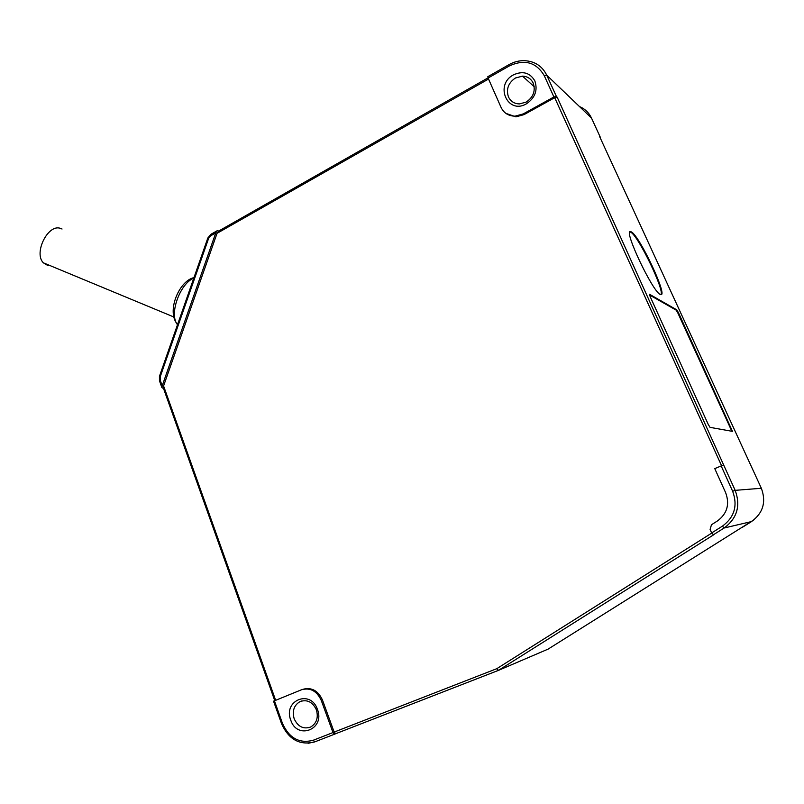 <?xml version="1.0" encoding="UTF-8"?>
<svg xmlns="http://www.w3.org/2000/svg" width="804" height="804" viewBox="0 0 804 804"><rect width="100%" height="100%" fill="white"/><g stroke="black" fill="none" stroke-linecap="round" stroke-linejoin="round"><path stroke-width="1.21" d="M501.053 107.364L488.088 78.028L509.455 65.868C524.66 58.963 536.258 62.22 544.258 75.666L553.916 96.962L523.193 113.927L515.073 116.168C508.54 116.057 503.867 113.123 501.053 107.364M487.978 76.802L488.088 78.028M732.655 491.264C737.881 505.565 734.484 517.193 722.444 526.138L711.661 532.941L710.093 529.424L711.47 524.741L717.409 520.972C727.138 513.726 729.891 504.309 725.67 492.741L714.766 468.621L721.168 465.918L732.655 491.264L735.168 490.35L723.67 465.024L721.168 465.918M508.46 96.922C510.681 101.445 514.359 103.776 519.495 103.917L526.178 102.098C533.394 97.173 535.735 90.832 533.193 83.083C531.012 78.691 527.454 76.38 522.499 76.139L515.404 78.008C508.279 82.933 505.967 89.234 508.46 96.922M313.228 740.263C299.44 743.841 289.189 738.213 282.465 723.369L281.571 723.731L273.541 701.178L301.389 689.812C310.173 687.34 316.796 690.867 321.258 700.405L332.987 732.565L313.228 740.263L314.776 741.881L334.585 734.183L332.987 732.565M741.67 527.756L751.549 521.555C763.127 513.002 766.393 501.897 761.338 488.249L599.734 136.791M599.673 136.65L600.176 137.755M678.365 312.505L676.757 309.831L649.572 294.304L650.134 296.555L708.294 424.532L710.043 427.356L732.454 431.366L678.365 312.505L677.752 312.786L731.861 431.266M711.661 532.941L713.54 534.881L498.46 670.375L496.802 668.677L334.152 732.082L322.454 699.982C318.072 690.576 311.53 687.018 302.837 689.319M334.585 734.183L335.75 733.69L334.152 732.082M294.163 718.736C297.852 726.635 303.319 729.419 310.555 727.077C316.605 723.419 318.555 717.681 316.404 709.862C312.726 702.073 307.329 699.289 300.214 701.5C294.043 705.098 292.033 710.847 294.163 718.736M526.429 103.806C535.102 97.887 537.916 90.259 534.861 80.933C529.977 72.661 522.851 70.631 513.475 74.852C494.239 84.822 507.585 115.042 526.429 103.806M275.651 700.294L163.584 385.95L217.05 233.321L488.53 79.033M218.919 231.08L217.05 233.321M218.718 231.019L217.231 230.708L215.753 232.909L162.207 385.799L161.895 387.608L163.554 388.543M163.584 385.95L163.524 388.463M505.857 113.354L515.927 116.851L524.037 114.62L554.71 97.696L557.192 97.194L556.408 96.47L553.916 96.962M335.75 733.69L498.46 670.375L548.087 649.119L754.072 519.756M317.449 709.409C310.716 689.068 282.897 700.415 290.726 720.072C297.168 740.383 325.389 729.379 317.449 709.409M62.049 229.009L60.35 228.336C47.938 223.824 33.446 253.129 43.356 262.818L47.748 265.471L50.21 265.662M649.521 294.978L676.144 310.123L677.752 312.786M660.908 294.666C664.938 291.138 639.069 237.26 631.029 232.346L629.864 231.813M557.192 97.194L723.67 465.024M660.114 294.375L661.039 294.656C667.491 295.349 640.205 237.311 631.653 232.034L630.356 231.512C623.512 230.125 652.325 291.108 660.114 294.375M321.258 700.405L322.454 699.982M162.207 385.799L160.197 380.151L160.207 376.785L208.628 238.356L210.718 235.773L215.753 232.909M524.037 114.62L523.193 113.927M509.304 64.662L509.133 64.571C514.088 61.797 519.273 60.501 524.68 60.682C534.871 61.285 542.228 66.119 546.75 75.194L591.523 118.098C588.95 112.691 584.94 108.841 579.473 106.55M722.444 526.138L724.133 528.007L713.017 535.012M751.549 521.555L724.133 528.007C737.137 518.349 740.816 505.796 735.168 490.35L761.348 488.269M711.731 533.102L496.802 668.677M731.74 428.964L731.107 429.236M509.133 64.571L509.455 65.868M281.571 723.731L281.571 723.751C288.767 739.62 299.842 745.67 314.776 741.881L334.524 734.203M308.083 743.308L314.836 741.861M160.197 380.151L159.544 381.016M160.207 376.785L159.473 376.262M721.58 465.747L554.71 97.696M676.757 309.831L676.144 310.123M211.06 234.396L210.718 235.773M600.297 137.233L591.583 118.248M544.258 75.666L546.75 75.194L556.408 96.47M207.824 238.004L208.628 238.356M282.465 723.369L274.425 700.797M193.774 278.194C180.94 282.887 169.825 311.299 176.277 322.856L177.463 324.826M498.42 670.385L335.7 733.71M487.787 76.722L509.103 64.591M161.895 387.608L159.453 380.744L159.443 376.342L207.824 238.024L210.769 234.386L217.11 230.778M218.527 231.13L488.018 77.857M274.757 700.656L163.272 387.759M515.927 116.851L515.073 116.168M193.965 277.641C179.995 280.445 167.071 308.997 176.277 322.856L177.795 323.861M43.356 262.818L173.825 316.977M522.499 76.139L534.218 86.721M300.214 701.5L301.912 700.907M318.404 695.189L319.59 694.777"/></g></svg>
